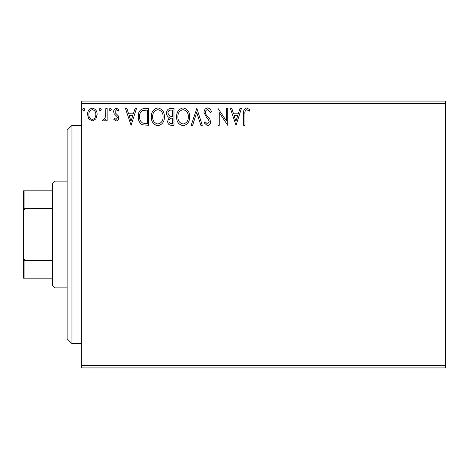 <?xml version="1.0" encoding="UTF-8"?>
<svg xmlns="http://www.w3.org/2000/svg" width="469" height="469" viewBox="0 0 469 469"><rect width="100%" height="100%" fill="white"/><g stroke="black" fill="none" stroke-linecap="round" stroke-linejoin="round"><path stroke-width="0.7" d="M445.55 367.925L81.67 367.925L81.67 365.498L445.55 365.498L445.55 367.925M445.55 103.502L81.67 103.502L81.67 101.075L445.55 101.075L445.55 365.498M95.858 118.927L92.334 120.984L88.817 118.938L87.551 114.524C87.515 111.006 89.11 108.878 92.334 108.14C95.565 108.872 97.159 111.001 97.13 114.524L95.858 118.927M107.143 108.357L107.143 120.762L105.836 120.762L105.836 118.938L103.561 120.984L102.57 120.556L103.192 119.237L103.778 119.46L105.631 116.787L105.836 108.357L107.143 108.357M116.195 120.984L113.674 119.214L114.436 118.153L116.113 119.46L117.373 117.789L117.062 116.664L114.102 113.639L113.674 111.722C113.662 109.728 114.577 108.532 116.429 108.14L119.114 109.816L118.37 110.965L116.576 109.664L114.981 111.657L115.292 112.841L118.264 115.814L118.68 117.725C118.71 119.548 117.877 120.633 116.195 120.984M144.78 108.357L148.726 108.357L148.726 125.334L142.113 124.725C139.357 122.814 138.079 120.117 138.273 116.629C138.079 111.728 140.249 108.972 144.78 108.357M173.976 108.357L173.976 125.334L171.578 125.334C168.992 125.205 167.691 123.804 167.662 121.131L169.256 117.514C167.456 116.652 166.559 115.204 166.577 113.176C166.595 110.373 167.925 108.761 170.581 108.357L173.976 108.357M196.839 108.357L202.28 125.334L200.855 125.334L196.728 112.454L192.601 125.334L191.176 125.334L196.839 108.357M226.445 108.357L227.752 108.357L227.752 125.334L219.263 112.671L219.263 125.334L217.956 125.334L217.956 108.357L226.445 120.99L226.445 108.357M244.947 114.037L244.947 125.334L243.646 125.334L243.646 113.867C243.124 110.784 244.156 108.802 246.747 107.917L249.959 109.881L249.291 111.188L246.764 109.664C245.158 110.502 244.554 111.962 244.947 114.037M81.67 103.502L81.67 365.498M236.024 125.334L230.361 108.357L231.786 108.357L233.533 113.797L238.299 113.797L240.046 108.357L241.465 108.357L236.024 125.334M207.609 107.917C209.584 108.321 210.857 109.558 211.425 111.634L210.364 112.49L207.703 109.664C206.149 109.939 205.358 110.901 205.328 112.537L205.756 114.207L209.883 119.226L210.552 121.811C210.575 124.009 209.561 125.329 207.521 125.774L204.238 122.896L205.258 121.852L207.533 124.027L209.244 121.881L208.459 119.689L206.847 117.995L204.021 112.513C204.044 109.969 205.24 108.439 207.609 107.917M189.652 116.769C189.746 121.618 187.6 124.613 183.203 125.774C178.707 124.725 176.502 121.752 176.59 116.851C176.508 112.003 178.677 109.025 183.103 107.917C187.53 108.984 189.711 111.939 189.652 116.769M164.396 116.769C164.496 121.618 162.344 124.613 157.947 125.774C153.457 124.725 151.253 121.752 151.335 116.851C151.253 112.003 153.422 109.025 157.848 107.917C162.274 108.984 164.461 111.939 164.396 116.769M131.091 125.334L125.428 108.357L126.853 108.357L128.594 113.797L133.366 113.797L135.113 108.357L136.532 108.357L131.091 125.334M111.276 109.553L110.192 110.965L109.101 109.553L110.192 108.14L111.276 109.553M101.263 109.553L100.178 110.965L99.088 109.553L100.178 108.14L101.263 109.553M84.936 109.553L83.845 110.965L82.761 109.553L83.845 108.14L84.936 109.553M234.09 115.538L235.919 121.242L237.742 115.538L234.09 115.538M177.898 116.857C177.833 120.738 179.586 123.13 183.144 124.027C186.691 123.089 188.427 120.674 188.345 116.775C188.409 112.912 186.674 110.543 183.144 109.664C179.563 110.537 177.815 112.935 177.898 116.857M171.32 123.593L172.674 123.593L172.674 118.153L172.006 118.153C170.048 118.141 169.039 119.12 168.969 121.096C168.975 122.69 169.755 123.523 171.32 123.593M172.012 116.412L172.674 116.412L172.674 110.098L171.179 110.098C169.104 110.063 168.002 111.089 167.884 113.176L169.93 116.212L172.012 116.412M152.642 116.857C152.583 120.738 154.33 123.13 157.889 124.027C161.436 123.089 163.171 120.674 163.095 116.775C163.153 112.912 161.418 110.543 157.889 109.664C154.307 110.537 152.56 112.935 152.642 116.857M147.418 123.593L147.418 110.098L142.517 110.532C140.395 111.944 139.416 113.979 139.58 116.634C139.41 119.495 140.483 121.653 142.805 123.118L147.418 123.593M129.157 115.538L130.986 121.242L132.809 115.538L129.157 115.538M88.852 114.518C88.799 117.15 89.96 118.798 92.34 119.46C94.715 118.798 95.881 117.15 95.823 114.518C95.881 111.886 94.72 110.268 92.34 109.664C89.96 110.274 88.799 111.892 88.852 114.518M71.968 343.666L67.114 338.811L67.114 130.189L71.968 125.334L71.968 343.666L81.67 343.666M54.984 287.866L52.563 285.445L52.563 183.555L54.984 181.134L54.984 287.866L67.114 287.866M52.563 208.259L24.904 208.259L23.45 211.214L23.45 190.836L24.904 190.836L24.904 208.259M52.563 278.164L23.45 278.164L23.45 211.214M23.45 257.786L24.904 260.741L24.904 278.164M52.563 260.741L24.904 260.741M52.563 190.836L24.904 190.836M71.968 125.334L81.67 125.334M54.984 181.134L67.114 181.134"/></g></svg>
